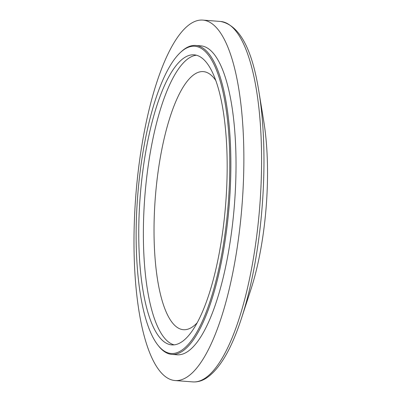 <?xml version="1.0" encoding="UTF-8"?>
<svg xmlns="http://www.w3.org/2000/svg" width="402" height="402" viewBox="0 0 402 402"><rect width="100%" height="100%" fill="white"/><g stroke="black" fill="none" stroke-linecap="round" stroke-linejoin="round"><path stroke-width="0.6" d="M240.637 320.871A178.588 52.682 -85.6 0 0 241.461 318.379L250.828 289.706A132.549 39.1 -85.6 0 0 263.787 121.459L258.923 91.696A178.588 52.682 -85.6 0 0 258.491 89.108M196.427 55.215A145.464 42.908 -85.6 0 0 192.236 56.32A145.464 42.908 -85.6 0 0 189.829 57.541A145.464 42.908 -85.6 0 0 144.514 200.879A145.464 42.908 -85.6 0 0 170.141 343.122A145.464 42.908 -85.6 0 0 174.116 344.856M215.819 80.536A129.424 38.18 -85.6 0 0 199.985 71.842A129.424 38.18 -85.6 0 0 195.357 73.717A129.424 38.18 -85.6 0 0 154.78 205.367A129.424 38.18 -85.6 0 0 180.181 328.972A129.424 38.18 -85.6 0 0 191.372 327.605A129.424 38.18 -85.6 0 0 197.156 322.806M185.201 57.184A145.464 42.908 -85.6 0 0 139.263 211.397A145.464 42.908 -85.6 0 0 171.79 344.891A145.464 42.908 -85.6 0 0 180.719 342.534A145.464 42.908 -85.6 0 0 226.658 188.317A145.464 42.908 -85.6 0 0 194.131 54.828A145.464 42.908 -85.6 0 0 185.201 57.184M180.588 350.976A154.072 45.446 -85.6 0 0 229.733 172.051A154.072 45.446 -85.6 0 0 185.332 48.742A154.072 45.446 -85.6 0 0 180.227 52.672A154.072 45.446 -85.6 0 0 137.645 196.367A154.072 45.446 -85.6 0 0 157.715 344.891A154.072 45.446 -85.6 0 0 180.588 350.976M157.715 344.891L158.398 345.765A154.931 45.702 -85.6 0 0 171.88 354.393A154.931 45.702 -85.6 0 0 181.392 351.881A154.931 45.702 -85.6 0 0 230.321 187.628A154.931 45.702 -85.6 0 0 195.679 45.451A154.931 45.702 -85.6 0 0 186.166 47.959A154.931 45.702 -85.6 0 0 181.031 51.908L180.227 52.672M171.88 354.393L177.031 354.79A154.931 45.702 -85.6 0 0 186.543 352.278A154.931 45.702 -85.6 0 0 235.477 188.025A154.931 45.702 -85.6 0 0 200.829 45.843L195.679 45.451M186.146 377.604A180.754 53.32 -85.6 0 0 243.23 185.975A180.754 53.32 -85.6 0 0 202.814 20.1A180.754 53.32 -85.6 0 0 191.714 23.03A180.754 53.32 -85.6 0 0 134.63 214.658A180.754 53.32 -85.6 0 0 175.051 380.538A180.754 53.32 -85.6 0 0 186.146 377.604M220.522 21.462A180.754 53.32 -85.6 0 1 260.938 187.342A180.754 53.32 -85.6 0 1 203.854 378.97A180.754 53.32 -85.6 0 1 192.759 381.9C197.166 382.191 201.467 381.076 205.668 378.553C219.311 369.805 231.24 349.745 241.461 318.379A178.588 52.682 -85.6 0 0 258.923 91.696C252.064 48.456 239.265 25.045 220.522 21.462L202.814 20.1M192.759 381.9L175.051 380.538"/></g></svg>
